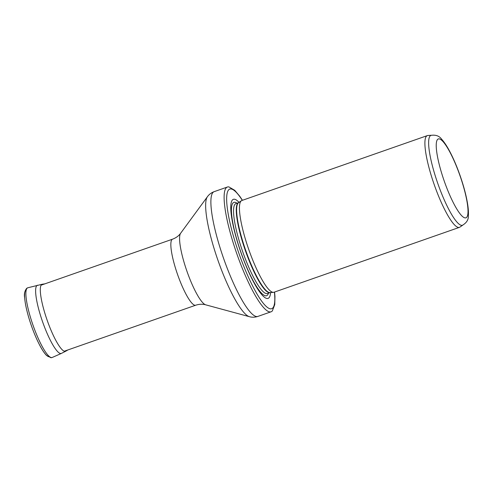 <?xml version="1.0" encoding="UTF-8"?>
<svg xmlns="http://www.w3.org/2000/svg" width="493" height="493" viewBox="0 0 493 493"><rect width="100%" height="100%" fill="white"/><g stroke="black" fill="none" stroke-linecap="round" stroke-linejoin="round"><path stroke-width="0.74" d="M437.661 183.106A47.63 9.49 70.7 0 0 462.465 225.264C466.618 222.799 468.584 219.631 468.35 215.755C468.609 212.384 468.332 208.292 467.524 203.467C466.131 195.142 463.66 185.886 460.123 175.705C456.469 165.303 452.543 156.361 448.353 148.886C446.073 144.831 443.829 141.608 441.623 139.211C439.337 135.963 435.8 134.675 431.005 135.353A47.63 9.49 70.7 0 0 437.661 183.106M431.264 135.267L427.85 135.501A48.604 9.681 70.7 0 0 427.326 135.606A48.604 9.681 70.7 0 0 434.117 184.339A48.604 9.681 70.7 0 0 459.427 227.359A48.604 9.681 70.7 0 0 459.901 227.113L462.724 225.172M427.326 135.606L241.872 200.497A48.604 9.681 70.7 0 0 241.397 200.743A48.604 9.681 70.7 0 0 248.663 249.23A48.604 9.681 70.7 0 0 273.455 292.355A48.604 9.681 70.7 0 0 273.972 292.25L459.427 227.359M239.043 202.364A52.492 10.458 70.7 0 0 240.732 251.972A52.492 10.458 70.7 0 0 270.595 292.552M242.464 200.294L239.771 196.269L234.76 190.335L228.955 186.927A66.099 13.169 70.7 0 0 227.415 187.02A66.099 13.169 70.7 0 0 236.652 253.291A66.099 13.169 70.7 0 0 271.076 311.798A66.099 13.169 70.7 0 0 272.339 310.917L274.761 304.588L274.952 296.539L274.57 292.041M444.168 180.876A41.8 8.326 -109.3 0 1 444.205 143.007A41.8 8.326 -109.3 0 1 468.011 211.374A41.8 8.326 -109.3 0 1 444.168 180.876M241.397 200.743L238.538 202.715A47.685 9.503 70.7 0 0 245.668 250.284A47.685 9.503 70.7 0 0 269.985 292.596L273.455 292.355M245.304 250.413A47.63 9.49 70.7 0 0 270.053 292.589L267.385 293.526A47.63 9.49 70.7 0 1 242.581 251.368A47.63 9.49 70.7 0 1 235.919 203.609L238.594 202.678A47.63 9.49 70.7 0 0 245.304 250.413M237.01 203.233A49.454 9.854 70.7 0 0 240.812 251.972A49.454 9.854 70.7 0 0 268.469 293.144M242.328 200.337A63.375 12.627 70.7 0 0 226.731 196.35A63.375 12.627 70.7 0 0 238.655 252.613A63.375 12.627 70.7 0 0 264.581 304.773A63.375 12.627 70.7 0 0 274.435 292.09M227.415 187.02L214.184 191.648A66.099 13.169 70.7 0 0 223.421 257.925A66.099 13.169 70.7 0 0 257.845 316.426L271.076 311.798M180.629 233.263A38.257 7.623 70.7 0 0 186.835 270.947A38.257 7.623 70.7 0 0 205.667 304.816C202.561 303.947 199.246 304.076 195.703 305.216A34.991 6.97 70.7 0 1 177.48 274.244A34.991 6.97 70.7 0 1 172.593 239.16C176.069 237.842 178.749 235.876 180.629 233.263L207.411 196.725A64.139 12.781 70.7 0 0 217.814 259.903A64.139 12.781 70.7 0 0 249.384 316.685C252.089 317.461 254.912 317.375 257.845 316.426M27.836 287.764L26.727 288.282C24.638 291.018 23.947 294.192 24.65 297.79C25.044 302.591 26.203 308.439 28.126 315.341C31.114 325.842 34.775 335.406 39.101 344.034C41.769 349.284 44.253 353.099 46.558 355.465L51.032 357.752L52.227 357.468A36.932 7.358 70.7 0 1 32.976 325.084A36.932 7.358 70.7 0 1 27.836 287.764L42.336 284.227A35.496 7.075 70.7 0 0 47.125 320.136A35.496 7.075 70.7 0 0 65.766 351.195L68.016 349.901M37.536 285.219A36.131 7.198 70.7 0 0 42.564 321.732A36.131 7.198 70.7 0 0 61.397 353.413L65.766 351.195M26.234 289.983A35.36 7.044 70.7 0 0 31.373 325.645A35.36 7.044 70.7 0 0 49.59 356.729M207.411 196.725C209.044 194.433 211.3 192.738 214.184 191.648M205.667 304.816L249.384 316.685M172.593 239.16L41.375 285.071M195.703 305.216L64.484 351.133M42.336 284.227L44.9 283.839M52.227 357.468L61.397 353.413"/></g></svg>
